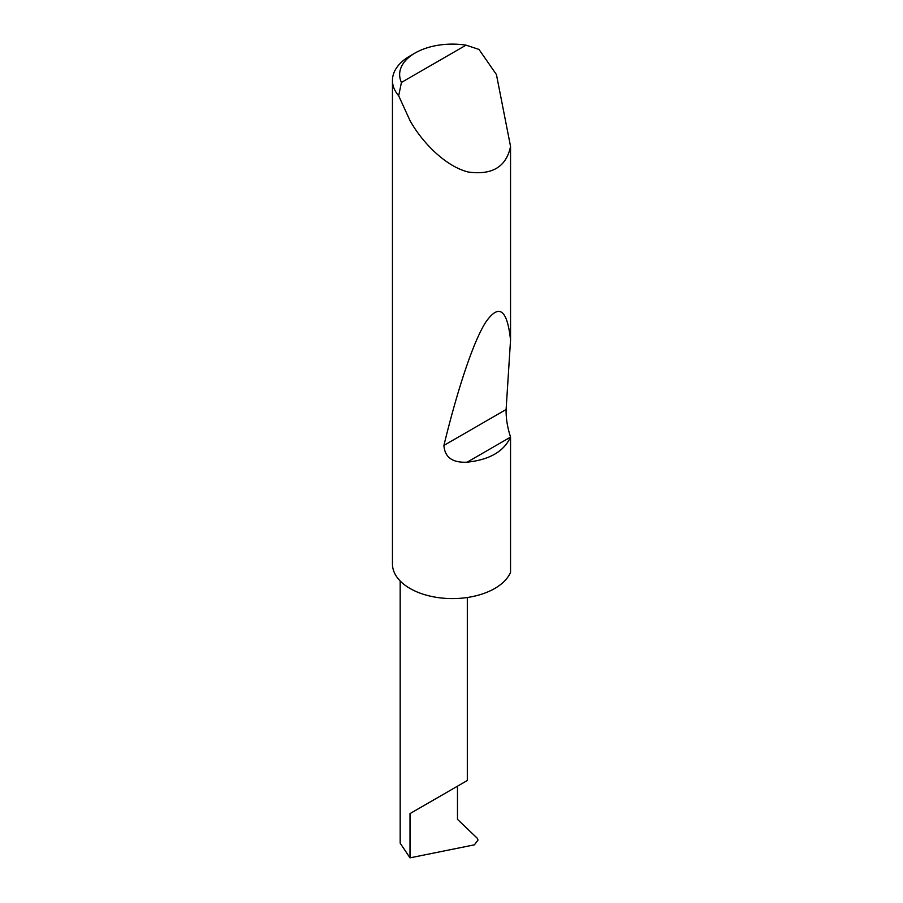 <?xml version="1.0" encoding="UTF-8"?>
<svg xmlns="http://www.w3.org/2000/svg" width="903" height="903" viewBox="0 0 903 903"><rect width="100%" height="100%" fill="white"/><g stroke="black" fill="none" stroke-linecap="round" stroke-linejoin="round"><path stroke-width="1.35" d="M400.176 580.979L400.176 843.165L410.007 857.85L474.391 844.836L478.003 840.095L477.36 838.334L457.482 819.348L457.482 786.186L467.314 780.508L467.314 597.504M457.482 786.186C465.372 781.626 474.718 776.23 457.482 786.186L410.007 813.592L457.482 786.186M401.44 82.444L466.038 45.15L478.985 49.428L496.436 74.588L510.545 146.433C506.335 166.762 492.282 175.295 468.409 172.044C445.371 166.502 421.656 141.715 410.007 120.573L398.674 95.797A59.937 34.607 180 0 1 392.455 80.435A59.937 34.607 180 0 1 410.007 55.963L415.087 53.029A52.746 30.454 0 0 0 401.44 82.444L398.674 95.797M510.545 436.996L510.488 437.154C503.908 451.477 489.46 459.819 467.144 462.178C452.493 462.912 444.75 457.336 443.915 445.427C457.099 391.146 473.07 341.797 485.848 322.021C498.998 303.329 507.226 309.345 510.545 340.059L506.109 409.522C505.94 418.326 507.418 427.491 510.545 436.996L510.545 572.367A59.937 34.607 180 0 1 468.409 597.335A59.937 34.607 180 0 1 410.007 588.463A59.937 34.607 180 0 1 392.455 563.991L392.455 80.435M510.545 146.433L510.545 340.059M466.038 45.15A52.746 30.454 0 0 0 415.087 53.029M410.007 857.85L410.007 813.592M510.488 437.154L467.144 462.178M506.109 409.522L443.915 445.427"/></g></svg>
